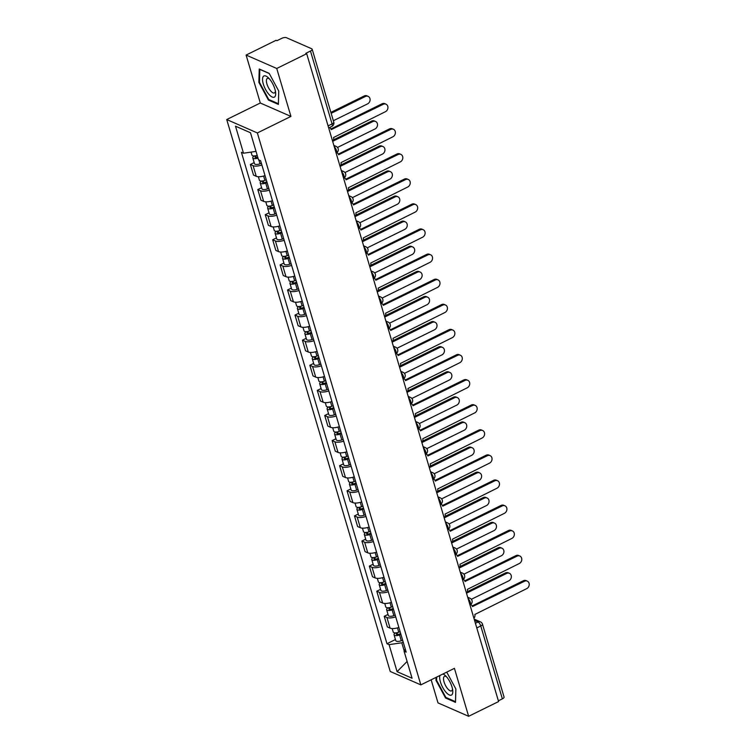 <?xml version="1.0" encoding="UTF-8"?>
<svg xmlns="http://www.w3.org/2000/svg" width="754" height="754" viewBox="0 0 754 754"><rect width="100%" height="100%" fill="white"/><g stroke="black" fill="none" stroke-linecap="round" stroke-linejoin="round"><path stroke-width="1.13" d="M431.156 679.806L437.999 702.888L468.63 716.3L498.592 701.55L306.699 53.713L276.737 68.473L246.106 55.061L260.309 103.006L226.728 119.537L390.223 671.465L420.845 684.877L257.359 132.949L290.94 116.418L276.737 68.473M246.106 55.061L276.068 40.311L276.963 40.697L281.628 38.397A3.629 1.376 -16.5 0 1 286.426 37.7L311.694 48.765A3.629 1.376 -16.5 0 1 312.165 49.217L333.758 122.11A3.629 1.376 163.5 0 1 332.062 123.92L310.469 51.027A3.629 1.376 -16.5 0 0 312.165 49.217M468.63 716.3L454.426 668.346L420.845 684.877M476.782 627.931L480.769 625.971A3.629 1.376 163.5 0 0 482.466 624.152L504.058 697.045A3.629 1.376 163.5 0 1 502.362 698.864L480.769 625.971A3.629 1.376 -116.2 0 0 478.036 621.965L474.568 620.448M498.375 700.824L502.362 698.864M310.469 51.027L305.804 53.327L306.699 53.713M261.874 164.994A8.341 3.167 163.5 0 1 253.09 165.673L250.366 164.476L253.514 175.098L256.237 176.295A8.341 3.167 -16.5 0 0 265.022 175.616M254.173 162.6L250.366 164.476M269.31 190.093A8.341 3.167 163.5 0 1 260.526 190.771L257.802 189.584L260.95 200.196L263.674 201.393A8.341 3.167 -16.5 0 0 272.458 200.715M261.61 187.708L257.802 189.584M276.746 215.192A8.341 3.167 163.5 0 1 267.962 215.88L265.238 214.683L268.377 225.305L271.101 226.492A8.341 3.167 -16.5 0 0 279.894 225.814M269.046 212.807L265.238 214.683M284.183 240.3A8.341 3.167 163.5 0 1 275.399 240.978L272.675 239.781L275.813 250.403L278.537 251.6A8.341 3.167 -16.5 0 0 287.331 250.922M276.482 237.906L272.675 239.781M291.619 265.399A8.341 3.167 163.5 0 1 282.835 266.077L280.111 264.89L283.25 275.512L285.973 276.699A8.341 3.167 -16.5 0 0 294.767 276.021M283.919 263.014L280.111 264.89M299.055 290.507A8.341 3.167 163.5 0 1 290.262 291.185L287.538 289.988L290.686 300.61L293.41 301.798A8.341 3.167 -16.5 0 0 302.203 301.119M291.355 288.113L287.538 289.988M306.492 315.606A8.341 3.167 163.5 0 1 297.698 316.284L294.974 315.097L298.122 325.709L300.846 326.906A8.341 3.167 -16.5 0 0 309.64 326.228M298.782 313.221L294.974 315.097M313.928 340.704A8.341 3.167 163.5 0 1 305.134 341.383L302.411 340.195L305.558 350.817L308.282 352.005A8.341 3.167 -16.5 0 0 317.076 351.326M306.218 338.32L302.411 340.195M321.364 365.813A8.341 3.167 163.5 0 1 312.571 366.491L309.847 365.294L312.995 375.916L315.719 377.113A8.341 3.167 -16.5 0 0 324.512 376.434M313.655 363.419L309.847 365.294M328.801 390.911A8.341 3.167 163.5 0 1 320.007 391.59L317.283 390.402L320.431 401.015L323.155 402.212A8.341 3.167 -16.5 0 0 331.948 401.533M321.091 388.527L317.283 390.402M336.237 416.01A8.341 3.167 163.5 0 1 327.443 416.698L324.72 415.501L327.867 426.123L330.591 427.311A8.341 3.167 -16.5 0 0 339.375 426.632M328.527 413.626L324.72 415.501M343.673 441.118A8.341 3.167 163.5 0 1 334.88 441.797L332.156 440.6L335.304 451.222L338.028 452.419A8.341 3.167 -16.5 0 0 346.812 451.74M335.964 438.724L332.156 440.6M351.11 466.217A8.341 3.167 163.5 0 1 342.316 466.896L339.592 465.708L342.74 476.33L345.464 477.518A8.341 3.167 -16.5 0 0 354.248 476.839M343.4 463.833L339.592 465.708M358.536 491.325A8.341 3.167 163.5 0 1 349.752 492.004L347.029 490.807L350.176 501.429L352.9 502.616A8.341 3.167 -16.5 0 0 361.684 501.938M350.836 488.931L347.029 490.807M365.973 516.424A8.341 3.167 163.5 0 1 357.189 517.103L354.465 515.906L357.613 526.528L360.337 527.725A8.341 3.167 -16.5 0 0 369.121 527.046M358.273 514.039L354.465 515.906M373.409 541.523A8.341 3.167 163.5 0 1 364.625 542.201L361.901 541.014L365.049 551.636L367.773 552.823A8.341 3.167 -16.5 0 0 376.557 552.145M365.709 539.138L361.901 541.014M380.845 566.631A8.341 3.167 163.5 0 1 372.061 567.31L369.337 566.113L372.476 576.735L375.2 577.932A8.341 3.167 -16.5 0 0 383.993 577.244M373.145 564.237L369.337 566.113M388.282 591.73A8.341 3.167 163.5 0 1 379.498 592.408L376.774 591.221L379.912 601.833L382.636 603.03A8.341 3.167 -16.5 0 0 391.43 602.352M380.582 589.345L376.774 591.221M395.718 616.829A8.341 3.167 163.5 0 1 386.934 617.507L384.21 616.32L387.349 626.942L390.072 628.129A8.341 3.167 -16.5 0 0 398.866 627.451M388.018 614.444L384.21 616.32M256.021 151.384L243.504 153.213L235.502 126.182L250.498 132.751L258.509 159.782L260.611 160.696L406.17 652.125L404.078 651.202L412.08 678.242L397.085 671.673L389.073 644.642L401.788 642.785L404.21 650.956M243.504 153.213L241.403 152.299L386.972 643.718L389.073 644.642M226.728 119.537L257.359 132.949M260.309 103.006L290.94 116.418M278.377 104.41L278.754 91.064L269.178 73.355L259.235 69L258.858 82.346L268.433 100.056L278.377 104.41M436.057 677.394L435.972 680.296L445.548 698.006L455.501 702.36L455.878 689.015L446.745 672.125M403.202 642.088L401.788 642.785M395.454 639.543L386.972 643.718M405.256 649.024L404.078 651.202M235.502 126.182L250.498 132.751M407.103 661.447L397.085 671.673M269.187 99.688L268.433 100.056M259.47 82.045L258.858 82.346M446.302 697.629L445.548 698.006M436.594 679.995L435.972 680.296M332.646 141.318A3.629 3.063 113.6 0 0 333.541 137.52L385.417 111.705A4.175 3.516 113.6 0 0 387.933 107.85A4.175 3.516 113.6 0 0 385.991 104.184A4.175 3.516 113.6 0 0 383.221 104.306L331.204 129.641A3.629 3.063 113.6 0 0 329.649 127.794A3.629 3.063 113.6 0 0 329.291 127.671L329.649 127.794M330.921 128.972L382.061 103.798A4.175 3.516 -66.4 0 1 384.832 103.675L385.991 104.184M257.199 155.371A4.533 1.725 163.5 0 1 251.959 155.136L251.063 152.11M257.755 157.237L257.679 157.266A2.177 0.829 163.5 0 1 255.031 157.2A2.177 0.829 163.5 0 1 256.049 156.116L255.936 155.72M333.343 120.734L367.556 103.892A4.175 3.516 113.6 0 0 370.082 100.028A4.175 3.516 113.6 0 0 368.131 96.371A4.175 3.516 113.6 0 0 365.36 96.484L331.157 113.326M261.374 163.307L259.998 163.806A4.533 1.725 163.5 0 1 254.484 163.665L252.769 157.869A4.533 1.725 163.5 0 1 254.277 155.937M258.009 158.104A4.533 1.725 163.5 0 1 252.769 157.869M330.874 112.384L364.201 95.975A4.175 3.516 -66.4 0 1 366.972 95.862L368.131 96.371M256.473 157.558L255.389 155.824M344.955 172.543L382.429 154.089A4.175 3.516 113.6 0 0 384.945 150.234A4.175 3.516 113.6 0 0 383.004 146.568A4.175 3.516 113.6 0 0 380.233 146.691L340.092 166.455A3.629 3.063 113.6 0 0 340.978 162.628L392.853 136.813A4.175 3.516 113.6 0 0 395.369 132.949A4.175 3.516 113.6 0 0 393.428 129.283A4.175 3.516 113.6 0 0 390.657 129.405L338.64 154.74A3.629 3.063 113.6 0 0 337.085 152.902A3.629 3.063 113.6 0 0 336.68 152.76M338.358 154.08L389.498 128.896A4.175 3.516 -66.4 0 1 392.269 128.783L393.428 129.283M347.519 191.525A3.629 3.063 113.6 0 0 348.414 187.727L400.289 161.912A4.175 3.516 113.6 0 0 402.806 158.057A4.175 3.516 113.6 0 0 400.864 154.391A4.175 3.516 113.6 0 0 398.093 154.513L346.077 179.848A3.629 3.063 113.6 0 0 344.521 178.001A3.629 3.063 113.6 0 0 344.116 177.869M345.794 179.179L396.934 154.005A4.175 3.516 -66.4 0 1 399.705 153.882L400.864 154.391M263.523 76.229A11.791 4.477 -116.2 0 0 265.625 89.585A11.791 4.477 -116.2 0 0 274.692 96.889A11.791 4.477 -116.2 0 0 275.625 92.582A11.791 4.477 -116.2 0 0 268.301 77.709A11.791 4.477 -116.2 0 0 263.523 76.229M269.432 78.887A8.077 3.063 -116.2 0 0 267.321 78.435A8.077 3.063 -116.2 0 0 267.067 78.605A8.077 3.063 -116.2 0 0 268.32 87.398A8.077 3.063 -116.2 0 0 274.456 92.921A8.077 3.063 -116.2 0 0 274.71 92.751A8.077 3.063 -116.2 0 0 275.38 90.97M278.744 91.036L278.386 103.713L268.744 99.49L259.47 82.337L259.828 69.396L269.282 73.534M439.865 675.518A11.791 4.477 -116.2 0 0 443.616 689.024A11.791 4.477 -116.2 0 0 451.816 694.83A11.791 4.477 -116.2 0 0 452.749 690.532A11.791 4.477 -116.2 0 0 445.425 675.659A11.791 4.477 -116.2 0 0 442.975 673.982M446.557 676.838A8.077 3.063 -116.2 0 0 444.445 676.385A8.077 3.063 -116.2 0 0 444.181 676.555A8.077 3.063 -116.2 0 0 445.444 685.348A8.077 3.063 -116.2 0 0 451.58 690.871A8.077 3.063 -116.2 0 0 451.834 690.702A8.077 3.063 -116.2 0 0 452.504 688.92M455.859 688.986L455.501 701.663L445.859 697.441L436.585 680.287L436.679 677.083M266.285 179.876L264.908 180.376A4.533 1.725 163.5 0 1 259.395 180.234L258.358 176.719M266.841 181.742L265.116 182.374A2.177 0.829 163.5 0 1 262.467 182.298A2.177 0.829 163.5 0 1 263.485 181.214L263.363 180.819M337.519 147.435L374.992 128.991A4.175 3.516 113.6 0 0 377.509 125.136A4.175 3.516 113.6 0 0 375.567 121.469A4.175 3.516 113.6 0 0 372.796 121.592L332.655 141.356M267.095 182.619L265.719 183.118A4.533 1.725 163.5 0 1 260.205 182.977A4.533 1.725 163.5 0 1 261.713 181.035M268.81 188.406L267.434 188.905A4.533 1.725 163.5 0 1 261.921 188.764L260.205 182.977M333.475 139.867L371.637 121.083A4.175 3.516 -66.4 0 1 374.408 120.96L375.567 121.469M263.909 182.666L262.826 180.922M273.721 204.984L272.345 205.484A4.533 1.725 163.5 0 1 266.831 205.342L265.794 201.827M274.277 206.85L272.552 207.473A2.177 0.829 163.5 0 1 269.904 207.407A2.177 0.829 163.5 0 1 270.922 206.313L270.799 205.927M274.531 207.718L273.155 208.217A4.533 1.725 163.5 0 1 267.642 208.076A4.533 1.725 163.5 0 1 269.15 206.144M276.247 213.514L274.871 214.013A4.533 1.725 163.5 0 1 269.357 213.872L267.642 208.076M340.912 164.975L379.073 146.182A4.175 3.516 -66.4 0 1 381.844 146.059L383.004 146.568M271.346 207.765L270.262 206.03M354.955 216.624A3.629 3.063 113.6 0 0 355.85 212.826L407.726 187.011A4.175 3.516 113.6 0 0 410.242 183.156A4.175 3.516 113.6 0 0 408.3 179.49A4.175 3.516 113.6 0 0 405.529 179.612L353.513 204.947A3.629 3.063 113.6 0 0 351.958 203.109A3.629 3.063 113.6 0 0 351.553 202.967M353.23 204.277L404.37 179.103A4.175 3.516 -66.4 0 1 407.141 178.981L408.3 179.49M367.264 247.849L404.738 229.405A4.175 3.516 113.6 0 0 407.254 225.54A4.175 3.516 113.6 0 0 405.313 221.874A4.175 3.516 113.6 0 0 402.542 221.996L362.401 241.761A3.629 3.063 113.6 0 0 363.287 237.934L415.152 212.119A4.175 3.516 113.6 0 0 417.678 208.255A4.175 3.516 113.6 0 0 415.737 204.598A4.175 3.516 113.6 0 0 412.966 204.711L360.949 230.045A3.629 3.063 113.6 0 0 359.394 228.208A3.629 3.063 113.6 0 0 358.989 228.066M360.666 229.386L411.807 204.211A4.175 3.516 -66.4 0 1 414.577 204.089L415.737 204.598M369.818 266.831A3.629 3.063 113.6 0 0 370.723 263.033L422.589 237.218A4.175 3.516 113.6 0 0 425.115 233.363A4.175 3.516 113.6 0 0 423.173 229.697A4.175 3.516 113.6 0 0 420.402 229.819L368.386 255.154A3.629 3.063 113.6 0 0 366.83 253.306A3.629 3.063 113.6 0 0 366.425 253.174L366.83 253.306M368.103 254.484L419.243 229.31A4.175 3.516 -66.4 0 1 422.014 229.188L423.173 229.697M281.157 230.083L279.781 230.583A4.533 1.725 163.5 0 1 274.267 230.441L273.221 226.926M281.713 231.949L279.988 232.571A2.177 0.829 163.5 0 1 277.34 232.505A2.177 0.829 163.5 0 1 278.358 231.421L278.235 231.026M352.391 197.642L389.865 179.198A4.175 3.516 113.6 0 0 392.382 175.333A4.175 3.516 113.6 0 0 390.44 171.676A4.175 3.516 113.6 0 0 387.669 171.799L347.528 191.554M281.968 232.816L280.592 233.316A4.533 1.725 163.5 0 1 275.078 233.174A4.533 1.725 163.5 0 1 276.586 231.242M283.683 238.613L282.307 239.112A4.533 1.725 163.5 0 1 276.793 238.971L275.078 233.174M348.348 190.074L386.51 171.29A4.175 3.516 -66.4 0 1 389.281 171.167L390.44 171.676M278.782 232.863L277.689 231.129M288.594 255.182L287.217 255.691A4.533 1.725 163.5 0 1 281.704 255.54L280.658 252.024M289.15 257.048L287.425 257.679A2.177 0.829 163.5 0 1 284.776 257.614A2.177 0.829 163.5 0 1 285.794 256.52L285.672 256.134M359.828 222.75L397.301 204.296A4.175 3.516 113.6 0 0 399.818 200.441A4.175 3.516 113.6 0 0 397.876 196.775A4.175 3.516 113.6 0 0 395.105 196.898L354.964 216.662M289.404 257.925L288.028 258.424A4.533 1.725 163.5 0 1 282.514 258.283A4.533 1.725 163.5 0 1 284.013 256.351M291.119 263.712L289.743 264.211A4.533 1.725 163.5 0 1 284.23 264.07L282.514 258.283M355.784 215.182L393.946 196.389A4.175 3.516 -66.4 0 1 396.717 196.266L397.876 196.775M286.218 257.972L285.125 256.228M296.03 280.29L294.654 280.79A4.533 1.725 163.5 0 1 289.14 280.648L288.094 277.133M296.586 282.156L294.852 282.778A2.177 0.829 163.5 0 1 292.213 282.712A2.177 0.829 163.5 0 1 293.231 281.628L293.108 281.233M296.84 283.023L295.464 283.523A4.533 1.725 163.5 0 1 289.951 283.381A4.533 1.725 163.5 0 1 291.449 281.449M298.556 288.82L297.18 289.319A4.533 1.725 163.5 0 1 291.666 289.178L289.951 283.381M363.211 240.281L401.382 221.488A4.175 3.516 -66.4 0 1 404.153 221.365L405.313 221.874M293.655 283.07L292.561 281.336M377.254 291.939A3.629 3.063 113.6 0 0 378.159 288.141L430.025 262.326A4.175 3.516 113.6 0 0 432.551 258.462A4.175 3.516 113.6 0 0 430.609 254.795A4.175 3.516 113.6 0 0 427.838 254.918L375.822 280.252A3.629 3.063 113.6 0 0 374.267 278.414A3.629 3.063 113.6 0 0 373.861 278.273M375.539 279.583L426.679 254.409A4.175 3.516 -66.4 0 1 429.441 254.287L430.609 254.795M303.466 305.389L302.09 305.888A4.533 1.725 163.5 0 1 296.576 305.747L295.53 302.231M304.022 307.255L302.288 307.886A2.177 0.829 163.5 0 1 299.649 307.811A2.177 0.829 163.5 0 1 300.658 306.727L300.544 306.331M374.7 272.948L412.165 254.503A4.175 3.516 113.6 0 0 414.691 250.639A4.175 3.516 113.6 0 0 412.749 246.982A4.175 3.516 113.6 0 0 409.978 247.105L369.828 266.869M304.277 308.122L302.901 308.631A4.533 1.725 163.5 0 1 297.387 308.48A4.533 1.725 163.5 0 1 298.886 306.548M305.992 313.918L304.616 314.418A4.533 1.725 163.5 0 1 299.102 314.277L297.387 308.48M370.648 265.38L408.819 246.596A4.175 3.516 -66.4 0 1 411.59 246.473L412.749 246.982M301.091 308.169L299.998 306.435M389.573 323.155L427.037 304.71A4.175 3.516 113.6 0 0 429.563 300.846A4.175 3.516 113.6 0 0 427.622 297.18A4.175 3.516 113.6 0 0 424.851 297.302L384.7 317.066A3.629 3.063 113.6 0 0 385.586 313.24L437.461 287.425A4.175 3.516 113.6 0 0 439.987 283.561A4.175 3.516 113.6 0 0 438.046 279.904A4.175 3.516 113.6 0 0 435.275 280.026L383.258 305.351A3.629 3.063 113.6 0 0 381.703 303.513A3.629 3.063 113.6 0 0 381.298 303.372M382.975 304.691L434.106 279.517A4.175 3.516 -66.4 0 1 436.877 279.395L438.046 279.904M310.902 330.497L309.526 330.997A4.533 1.725 163.5 0 1 304.013 330.855L302.967 327.33M311.449 332.363L309.724 332.985A2.177 0.829 163.5 0 1 307.085 332.919A2.177 0.829 163.5 0 1 308.094 331.826L307.981 331.44M382.137 298.056L419.601 279.602A4.175 3.516 113.6 0 0 422.127 275.747A4.175 3.516 113.6 0 0 420.185 272.081A4.175 3.516 113.6 0 0 417.414 272.203L377.264 291.968M311.713 333.23L310.328 333.73A4.533 1.725 163.5 0 1 304.823 333.588A4.533 1.725 163.5 0 1 306.322 331.656M313.428 339.017L312.052 339.526A4.533 1.725 163.5 0 1 306.539 339.375L304.823 333.588M378.084 290.488L416.255 271.694A4.175 3.516 -66.4 0 1 419.017 271.572L420.185 272.081M308.527 333.277L307.434 331.543M392.127 342.137A3.629 3.063 113.6 0 0 393.022 338.339L444.898 312.524A4.175 3.516 113.6 0 0 447.424 308.669A4.175 3.516 113.6 0 0 445.473 305.002A4.175 3.516 113.6 0 0 442.711 305.125L390.695 330.459A3.629 3.063 113.6 0 0 389.13 328.612A3.629 3.063 113.6 0 0 388.734 328.48M390.412 329.79L441.542 304.616A4.175 3.516 -66.4 0 1 444.313 304.493L445.473 305.002M318.339 355.596L316.953 356.095A4.533 1.725 163.5 0 1 311.449 355.954L310.403 352.438M318.885 357.462L317.161 358.084A2.177 0.829 163.5 0 1 314.522 358.018A2.177 0.829 163.5 0 1 315.53 356.934L315.417 356.538M319.149 358.329L317.764 358.829A4.533 1.725 163.5 0 1 312.26 358.687A4.533 1.725 163.5 0 1 313.758 356.755M320.865 364.125L319.479 364.625A4.533 1.725 163.5 0 1 313.975 364.484L312.26 358.687M385.52 315.587L423.682 296.793A4.175 3.516 -66.4 0 1 426.453 296.68L427.622 297.18M315.964 358.376L314.87 356.642M399.563 367.245A3.629 3.063 113.6 0 0 400.459 363.447L452.334 337.632A4.175 3.516 113.6 0 0 454.86 333.768A4.175 3.516 113.6 0 0 452.909 330.101A4.175 3.516 113.6 0 0 450.138 330.224L398.131 355.558A3.629 3.063 113.6 0 0 396.566 353.72A3.629 3.063 113.6 0 0 396.17 353.579M397.848 354.898L448.979 329.715A4.175 3.516 -66.4 0 1 451.75 329.602L452.909 330.101M325.775 380.695L324.39 381.194A4.533 1.725 163.5 0 1 318.885 381.053L317.839 377.537M326.322 382.561L324.597 383.192A2.177 0.829 163.5 0 1 321.949 383.117A2.177 0.829 163.5 0 1 322.966 382.033L322.853 381.637M397 348.254L434.474 329.809A4.175 3.516 113.6 0 0 437 325.954A4.175 3.516 113.6 0 0 435.049 322.288A4.175 3.516 113.6 0 0 432.287 322.41L392.137 342.175M326.586 383.437L325.2 383.937A4.533 1.725 163.5 0 1 319.696 383.795A4.533 1.725 163.5 0 1 321.195 381.854M328.301 389.224L326.916 389.724A4.533 1.725 163.5 0 1 321.411 389.582L319.696 383.795M392.957 340.685L431.118 321.901A4.175 3.516 -66.4 0 1 433.889 321.779L435.049 322.288M323.4 383.484L322.307 381.741M411.873 398.461L449.346 380.016A4.175 3.516 113.6 0 0 451.872 376.152A4.175 3.516 113.6 0 0 449.921 372.495A4.175 3.516 113.6 0 0 447.15 372.608L407.009 392.372A3.629 3.063 113.6 0 0 407.895 388.546L459.77 362.731A4.175 3.516 113.6 0 0 462.296 358.876A4.175 3.516 113.6 0 0 460.345 355.209A4.175 3.516 113.6 0 0 457.574 355.332L405.558 380.657A3.629 3.063 113.6 0 0 404.003 378.819A3.629 3.063 113.6 0 0 403.607 378.687M405.284 379.997L456.415 354.823A4.175 3.516 -66.4 0 1 459.186 354.7L460.345 355.209M414.436 417.443A3.629 3.063 113.6 0 0 415.331 413.644L467.207 387.829A4.175 3.516 113.6 0 0 469.733 383.974A4.175 3.516 113.6 0 0 467.782 380.308A4.175 3.516 113.6 0 0 465.011 380.431L412.994 405.765A3.629 3.063 113.6 0 0 411.439 403.918A3.629 3.063 113.6 0 0 411.043 403.786M412.721 405.096L463.851 379.922A4.175 3.516 -66.4 0 1 466.622 379.799L467.782 380.308M421.872 442.551A3.629 3.063 113.6 0 0 422.768 438.753L474.643 412.938A4.175 3.516 113.6 0 0 477.169 409.073A4.175 3.516 113.6 0 0 475.218 405.416A4.175 3.516 113.6 0 0 472.447 405.529L420.43 430.864A3.629 3.063 113.6 0 0 418.875 429.026A3.629 3.063 113.6 0 0 418.479 428.885M420.157 430.204L471.288 405.03A4.175 3.516 -66.4 0 1 474.059 404.907L475.218 405.416M434.181 473.766L471.655 455.322A4.175 3.516 113.6 0 0 474.181 451.457A4.175 3.516 113.6 0 0 472.23 447.801A4.175 3.516 113.6 0 0 469.459 447.923L429.318 467.687A3.629 3.063 113.6 0 0 430.204 463.851L482.079 438.036A4.175 3.516 113.6 0 0 484.596 434.181A4.175 3.516 113.6 0 0 482.654 430.515A4.175 3.516 113.6 0 0 479.883 430.638L427.867 455.972A3.629 3.063 113.6 0 0 426.312 454.125A3.629 3.063 113.6 0 0 425.916 453.993M427.593 455.303L478.724 430.129A4.175 3.516 -66.4 0 1 481.495 430.006L482.654 430.515M436.745 492.758A3.629 3.063 113.6 0 0 437.64 488.96L489.516 463.144A4.175 3.516 113.6 0 0 492.032 459.28A4.175 3.516 113.6 0 0 490.091 455.614A4.175 3.516 113.6 0 0 487.32 455.736L435.303 481.071A3.629 3.063 113.6 0 0 433.748 479.233A3.629 3.063 113.6 0 0 433.352 479.092L433.748 479.233M435.02 480.402L486.16 455.228A4.175 3.516 -66.4 0 1 488.931 455.105L490.091 455.614M444.181 517.857A3.629 3.063 113.6 0 0 445.077 514.058L496.952 488.243A4.175 3.516 113.6 0 0 499.468 484.379A4.175 3.516 113.6 0 0 497.527 480.722A4.175 3.516 113.6 0 0 494.756 480.845L442.739 506.17A3.629 3.063 113.6 0 0 441.184 504.332A3.629 3.063 113.6 0 0 440.779 504.19M442.457 505.51L493.597 480.336A4.175 3.516 -66.4 0 1 496.368 480.213L497.527 480.722M333.211 405.803L331.826 406.302A4.533 1.725 163.5 0 1 326.312 406.161L325.276 402.645M333.758 407.669L332.033 408.291A2.177 0.829 163.5 0 1 329.385 408.225A2.177 0.829 163.5 0 1 330.403 407.132L330.29 406.745M404.436 373.362L441.91 354.908A4.175 3.516 113.6 0 0 444.436 351.053A4.175 3.516 113.6 0 0 442.485 347.387A4.175 3.516 113.6 0 0 439.723 347.509L399.573 367.273M334.022 408.536L332.637 409.036A4.533 1.725 163.5 0 1 327.123 408.894A4.533 1.725 163.5 0 1 328.631 406.962M335.737 414.332L334.352 414.832A4.533 1.725 163.5 0 1 328.838 414.691L327.123 408.894M400.393 365.794L438.555 347A4.175 3.516 -66.4 0 1 441.326 346.878L442.485 347.387M330.836 408.583L329.743 406.849M340.648 430.902L339.262 431.401A4.533 1.725 163.5 0 1 333.749 431.26L332.712 427.744M341.194 432.768L339.47 433.39A2.177 0.829 163.5 0 1 336.821 433.324A2.177 0.829 163.5 0 1 337.839 432.24L337.726 431.844M341.458 433.635L340.073 434.134A4.533 1.725 163.5 0 1 334.559 433.993A4.533 1.725 163.5 0 1 336.067 432.061M343.174 439.431L341.788 439.931A4.533 1.725 163.5 0 1 336.275 439.789L334.559 433.993M407.829 390.892L445.991 372.108A4.175 3.516 -66.4 0 1 448.762 371.986L449.921 372.495M338.273 433.682L337.179 431.948M348.075 456L346.699 456.509A4.533 1.725 163.5 0 1 341.185 456.358L340.148 452.843M348.631 457.867L346.906 458.498A2.177 0.829 163.5 0 1 344.258 458.432A2.177 0.829 163.5 0 1 345.275 457.339L345.162 456.952M419.309 423.569L456.783 405.115A4.175 3.516 113.6 0 0 459.309 401.26A4.175 3.516 113.6 0 0 457.358 397.594A4.175 3.516 113.6 0 0 454.587 397.716L414.446 417.48M348.885 458.743L347.509 459.243A4.533 1.725 163.5 0 1 341.996 459.101A4.533 1.725 163.5 0 1 343.504 457.169M350.61 464.53L349.225 465.029A4.533 1.725 163.5 0 1 343.711 464.888L341.996 459.101M415.266 415.991L453.427 397.207A4.175 3.516 -66.4 0 1 456.198 397.085L457.358 397.594M345.7 458.79L344.616 457.047M355.511 481.109L354.135 481.608A4.533 1.725 163.5 0 1 348.621 481.467L347.585 477.951M356.067 482.975L354.342 483.597A2.177 0.829 163.5 0 1 351.694 483.531A2.177 0.829 163.5 0 1 352.712 482.447L352.599 482.051M426.745 448.668L464.219 430.223A4.175 3.516 113.6 0 0 466.745 426.359A4.175 3.516 113.6 0 0 464.794 422.692A4.175 3.516 113.6 0 0 462.023 422.815L421.882 442.579M356.322 483.842L354.946 484.341A4.533 1.725 163.5 0 1 349.432 484.2A4.533 1.725 163.5 0 1 350.94 482.268M358.037 489.638L356.661 490.138A4.533 1.725 163.5 0 1 351.147 489.996L349.432 484.2M422.702 441.099L460.864 422.306A4.175 3.516 -66.4 0 1 463.635 422.183L464.794 422.692M353.136 483.889L352.052 482.155M362.947 506.207L361.571 506.707A4.533 1.725 163.5 0 1 356.058 506.565L355.021 503.05M363.503 508.073L361.779 508.705A2.177 0.829 163.5 0 1 359.13 508.63A2.177 0.829 163.5 0 1 360.148 507.546L360.035 507.15M363.758 508.941L362.382 509.44A4.533 1.725 163.5 0 1 356.868 509.299A4.533 1.725 163.5 0 1 358.376 507.367M365.473 514.737L364.097 515.236A4.533 1.725 163.5 0 1 358.584 515.095L356.868 509.299M430.138 466.198L468.3 447.414A4.175 3.516 -66.4 0 1 471.071 447.292L472.23 447.801M360.572 508.988L359.488 507.254M370.384 531.316L369.008 531.815A4.533 1.725 163.5 0 1 363.494 531.674L362.457 528.149M370.94 533.172L369.215 533.804A2.177 0.829 163.5 0 1 366.567 533.738A2.177 0.829 163.5 0 1 367.584 532.644L367.462 532.258M441.618 498.875L479.092 480.421A4.175 3.516 113.6 0 0 481.608 476.566A4.175 3.516 113.6 0 0 479.667 472.899A4.175 3.516 113.6 0 0 476.896 473.022L436.755 492.786M371.194 534.049L369.818 534.548A4.533 1.725 163.5 0 1 364.305 534.407A4.533 1.725 163.5 0 1 365.813 532.475M372.91 539.836L371.534 540.335A4.533 1.725 163.5 0 1 366.02 540.194L364.305 534.407M437.574 491.306L475.736 472.513A4.175 3.516 -66.4 0 1 478.507 472.39L479.667 472.899M368.009 534.096L366.925 532.362M451.618 542.955A3.629 3.063 113.6 0 0 452.513 539.157L504.388 513.342A4.175 3.516 113.6 0 0 506.905 509.487A4.175 3.516 113.6 0 0 504.963 505.821A4.175 3.516 113.6 0 0 502.192 505.943L450.176 531.278A3.629 3.063 113.6 0 0 448.621 529.431A3.629 3.063 113.6 0 0 448.215 529.299M449.893 530.609L501.033 505.434A4.175 3.516 -66.4 0 1 503.804 505.312L504.963 505.821M377.82 556.414L376.444 556.914A4.533 1.725 163.5 0 1 370.93 556.772L369.894 553.257M378.376 558.28L376.651 558.903A2.177 0.829 163.5 0 1 374.003 558.837A2.177 0.829 163.5 0 1 375.021 557.753L374.898 557.357M449.054 523.973L486.528 505.529A4.175 3.516 113.6 0 0 489.044 501.664A4.175 3.516 113.6 0 0 487.103 497.998A4.175 3.516 113.6 0 0 484.332 498.121L444.191 517.885M378.631 559.148L377.254 559.647A4.533 1.725 163.5 0 1 371.741 559.506A4.533 1.725 163.5 0 1 373.249 557.574M380.346 564.944L378.97 565.443A4.533 1.725 163.5 0 1 373.456 565.302L371.741 559.506M445.011 516.405L483.173 497.612A4.175 3.516 -66.4 0 1 485.944 497.499L487.103 497.998M375.445 559.195L374.361 557.46M459.054 568.064A3.629 3.063 113.6 0 0 459.949 564.265L511.825 538.45A4.175 3.516 113.6 0 0 514.341 534.586A4.175 3.516 113.6 0 0 512.4 530.92A4.175 3.516 113.6 0 0 509.629 531.042L457.612 556.377A3.629 3.063 113.6 0 0 456.057 554.539A3.629 3.063 113.6 0 0 455.652 554.397M457.329 555.707L508.469 530.533A4.175 3.516 -66.4 0 1 511.24 530.411L512.4 530.92M385.256 581.513L383.88 582.013A4.533 1.725 163.5 0 1 378.367 581.871L377.32 578.356M385.812 583.379L384.088 584.011A2.177 0.829 163.5 0 1 381.439 583.935A2.177 0.829 163.5 0 1 382.457 582.851L382.335 582.456M456.49 549.072L493.964 530.628A4.175 3.516 113.6 0 0 496.481 526.773A4.175 3.516 113.6 0 0 494.539 523.106A4.175 3.516 113.6 0 0 491.768 523.229L451.627 542.993M386.067 584.256L384.691 584.755A4.533 1.725 163.5 0 1 379.177 584.614A4.533 1.725 163.5 0 1 380.676 582.672M387.782 590.043L386.406 590.542A4.533 1.725 163.5 0 1 380.893 590.401L379.177 584.614M452.447 541.504L490.609 522.72A4.175 3.516 -66.4 0 1 493.38 522.597L494.539 523.106M382.881 584.293L381.788 582.559M466.49 593.162A3.629 3.063 113.6 0 0 467.386 589.364L519.252 563.549A4.175 3.516 113.6 0 0 521.777 559.694A4.175 3.516 113.6 0 0 519.836 556.028A4.175 3.516 113.6 0 0 517.065 556.15L465.048 581.475A3.629 3.063 113.6 0 0 463.493 579.638A3.629 3.063 113.6 0 0 463.088 579.496M464.766 580.816L515.906 555.641A4.175 3.516 -66.4 0 1 518.677 555.519L519.836 556.028M392.693 606.621L391.317 607.121A4.533 1.725 163.5 0 1 385.803 606.979L384.757 603.464M393.249 608.487L391.524 609.109A2.177 0.829 163.5 0 1 388.876 609.043A2.177 0.829 163.5 0 1 389.893 607.95L389.771 607.564M463.927 574.18L501.401 555.726A4.175 3.516 113.6 0 0 503.917 551.871A4.175 3.516 113.6 0 0 501.976 548.205A4.175 3.516 113.6 0 0 499.205 548.328L459.063 568.092M393.503 609.355L392.127 609.854A4.533 1.725 163.5 0 1 386.613 609.713A4.533 1.725 163.5 0 1 388.112 607.781M395.219 615.151L393.842 615.65A4.533 1.725 163.5 0 1 388.329 615.5L386.613 609.713M459.874 566.612L498.045 547.819A4.175 3.516 -66.4 0 1 500.816 547.696L501.976 548.205M390.318 609.402L389.224 607.667M473.917 618.261A3.629 3.063 113.6 0 0 474.822 614.463L526.688 588.648A4.175 3.516 113.6 0 0 529.214 584.793A4.175 3.516 113.6 0 0 527.272 581.127A4.175 3.516 113.6 0 0 524.501 581.249L472.485 606.584A3.629 3.063 113.6 0 0 470.93 604.736A3.629 3.063 113.6 0 0 470.524 604.604M472.202 605.914L523.342 580.74A4.175 3.516 -66.4 0 1 526.104 580.618L527.272 581.127M400.129 631.72L398.753 632.22A4.533 1.725 163.5 0 1 393.239 632.078L392.193 628.563M400.685 633.586L398.951 634.208A2.177 0.829 163.5 0 1 396.312 634.142A2.177 0.829 163.5 0 1 397.33 633.058L397.207 632.663M471.363 599.279L508.827 580.834A4.175 3.516 113.6 0 0 511.353 576.97A4.175 3.516 113.6 0 0 509.412 573.313A4.175 3.516 113.6 0 0 506.641 573.426L466.5 593.191M400.939 634.453L399.563 634.953A4.533 1.725 163.5 0 1 394.05 634.811A4.533 1.725 163.5 0 1 395.548 632.879M402.655 640.25L401.279 640.749A4.533 1.725 163.5 0 1 395.765 640.608L394.05 634.811M467.31 591.711L505.482 572.927A4.175 3.516 -66.4 0 1 508.253 572.804L509.412 573.313M397.754 634.5L396.661 632.766M469.968 604.906L470.147 604.821A3.629 1.376 -116.2 0 0 470.326 602.352A3.629 1.376 -116.2 0 0 468.121 598.695M462.532 579.807L462.711 579.722A3.629 1.376 -116.2 0 0 462.89 577.244A3.629 1.376 -116.2 0 0 460.685 573.587M455.096 554.708L455.275 554.614A3.629 1.376 -116.2 0 0 455.454 552.145A3.629 1.376 -116.2 0 0 453.248 548.488M447.659 529.6L447.838 529.515A3.629 1.376 -116.2 0 0 448.017 527.037A3.629 1.376 -116.2 0 0 445.821 523.389M440.223 504.501L440.402 504.407A3.629 1.376 -116.2 0 0 440.581 501.938A3.629 1.376 -116.2 0 0 438.385 498.281M432.787 479.393L432.966 479.308A3.629 1.376 -116.2 0 0 433.145 476.839A3.629 1.376 -116.2 0 0 430.949 473.182M425.35 454.294L425.529 454.21A3.629 1.376 -116.2 0 0 425.718 451.731A3.629 1.376 -116.2 0 0 423.512 448.083M417.914 429.196L418.093 429.101A3.629 1.376 -116.2 0 0 418.281 426.632A3.629 1.376 -116.2 0 0 416.076 422.975M410.478 404.087L410.657 404.003A3.629 1.376 -116.2 0 0 410.845 401.533A3.629 1.376 -116.2 0 0 408.64 397.876M403.041 378.989L403.22 378.904A3.629 1.376 -116.2 0 0 403.409 376.425A3.629 1.376 -116.2 0 0 401.203 372.768M395.605 353.89L395.784 353.796A3.629 1.376 -116.2 0 0 395.973 351.326A3.629 1.376 -116.2 0 0 393.767 347.669M388.169 328.782L388.348 328.697A3.629 1.376 -116.2 0 0 388.536 326.218A3.629 1.376 -116.2 0 0 386.331 322.571M380.742 303.683L380.921 303.589A3.629 1.376 -116.2 0 0 381.1 301.119A3.629 1.376 -116.2 0 0 378.894 297.462M373.305 278.575L373.484 278.49A3.629 1.376 -116.2 0 0 373.664 276.021A3.629 1.376 -116.2 0 0 371.458 272.364M365.869 253.476L366.048 253.391A3.629 1.376 -116.2 0 0 366.227 250.912A3.629 1.376 -116.2 0 0 364.022 247.265M358.433 228.377L358.612 228.283A3.629 1.376 -116.2 0 0 358.791 225.814A3.629 1.376 -116.2 0 0 356.585 222.157M350.996 203.269L351.175 203.184A3.629 1.376 -116.2 0 0 351.355 200.715A3.629 1.376 -116.2 0 0 349.159 197.058M343.56 178.17L343.739 178.085A3.629 1.376 -116.2 0 0 343.918 175.607A3.629 1.376 -116.2 0 0 341.722 171.959M336.124 153.071L336.303 152.977A3.629 1.376 -116.2 0 0 336.482 150.508A3.629 1.376 -116.2 0 0 334.286 146.851M475.406 623.266L478.036 621.965A3.629 3.063 113.6 0 1 480.439 621.861L474.172 619.119M382.636 603.03L379.498 592.408M375.2 577.932L372.061 567.31M367.773 552.823L364.625 542.201M360.337 527.725L357.189 517.103M352.9 502.616L349.752 492.004M345.464 477.518L342.316 466.896M338.028 452.419L334.88 441.797M330.591 427.311L327.443 416.698M323.155 402.212L320.007 391.59M315.719 377.113L312.571 366.491M308.282 352.005L305.134 341.383M300.846 326.906L297.698 316.284M293.41 301.798L290.262 291.185M285.973 276.699L282.835 266.077M278.537 251.6L275.399 240.978M271.101 226.492L267.962 215.88M263.674 201.393L260.526 190.771M256.237 176.295L253.09 165.673M390.072 628.129L386.934 617.507M334.135 146.342A3.629 3.063 -66.4 0 1 336.152 146.399L333.852 145.39M341.571 171.45A3.629 3.063 -66.4 0 1 343.588 171.507L341.289 170.489M349.008 196.549A3.629 3.063 -66.4 0 1 351.025 196.606L348.725 195.597M356.444 221.648A3.629 3.063 -66.4 0 1 358.461 221.704L356.161 220.696M363.871 246.756A3.629 3.063 -66.4 0 1 365.897 246.812L363.588 245.804M371.307 271.855A3.629 3.063 -66.4 0 1 373.334 271.911L371.025 270.903M378.744 296.963A3.629 3.063 -66.4 0 1 380.77 297.01L378.461 296.002M386.18 322.062A3.629 3.063 -66.4 0 1 388.206 322.118L385.897 321.11M393.616 347.16A3.629 3.063 -66.4 0 1 395.643 347.217L393.334 346.209M401.053 372.269A3.629 3.063 -66.4 0 1 403.079 372.325L400.77 371.307M408.489 397.367A3.629 3.063 -66.4 0 1 410.515 397.424L408.206 396.416M415.925 422.466A3.629 3.063 -66.4 0 1 417.942 422.523L415.642 421.514M423.362 447.574A3.629 3.063 -66.4 0 1 425.379 447.631L423.079 446.622M430.798 472.673A3.629 3.063 -66.4 0 1 432.815 472.73L430.515 471.721M438.234 497.781A3.629 3.063 -66.4 0 1 440.251 497.829L437.951 496.82M445.671 522.88A3.629 3.063 -66.4 0 1 447.688 522.937L445.388 521.928M453.107 547.979A3.629 3.063 -66.4 0 1 455.124 548.035L452.824 547.027M460.534 573.087A3.629 3.063 -66.4 0 1 462.56 573.144L460.251 572.126M467.97 598.186A3.629 3.063 -66.4 0 1 469.996 598.242L467.687 597.234M328.687 127.963L331.883 126.399A3.629 1.376 -116.2 0 0 332.062 123.92L328.075 125.89M383.221 104.306L382.061 103.798M259.998 163.806L258.848 159.933M364.201 95.975L365.36 96.484M390.657 129.405L389.498 128.896M398.093 154.513L396.934 154.005M264.908 180.376L263.627 176.05M267.434 188.905L265.719 183.118M371.637 121.083L372.796 121.592M272.345 205.484L271.063 201.148M274.871 214.013L273.155 208.217M379.073 146.182L380.233 146.691M405.529 179.612L404.37 179.103M412.966 204.711L411.807 204.211M420.402 229.819L419.243 229.31M279.781 230.583L278.499 226.247M282.307 239.112L280.592 233.316M386.51 171.29L387.669 171.799M287.217 255.691L285.936 251.355M289.743 264.211L288.028 258.424M393.946 196.389L395.105 196.898M294.654 280.79L293.363 276.454M297.18 289.319L295.464 283.523M401.382 221.488L402.542 221.996M427.838 254.918L426.679 254.409M302.09 305.888L300.799 301.553M304.616 314.418L302.901 308.631M408.819 246.596L409.978 247.105M435.275 280.026L434.106 279.517M309.526 330.997L308.235 326.661M312.052 339.526L310.328 333.73M416.255 271.694L417.414 272.203M442.711 305.125L441.542 304.616M316.953 356.095L315.672 351.76M319.479 364.625L317.764 358.829M423.682 296.793L424.851 297.302M450.138 330.224L448.979 329.715M324.39 381.194L323.108 376.868M326.916 389.724L325.2 383.937M431.118 321.901L432.287 322.41M457.574 355.332L456.415 354.823M465.011 380.431L463.851 379.922M472.447 405.529L471.288 405.03M479.883 430.638L478.724 430.129M487.32 455.736L486.16 455.228M494.756 480.845L493.597 480.336M331.826 406.302L330.544 401.967M334.352 414.832L332.637 409.036M438.555 347L439.723 347.509M339.262 431.401L337.981 427.066M341.788 439.931L340.073 434.134M445.991 372.108L447.15 372.608M346.699 456.509L345.417 452.174M349.225 465.029L347.509 459.243M453.427 397.207L454.587 397.716M354.135 481.608L352.853 477.273M356.661 490.138L354.946 484.341M460.864 422.306L462.023 422.815M361.571 506.707L360.289 502.371M364.097 515.236L362.382 509.44M468.3 447.414L469.459 447.923M369.008 531.815L367.726 527.48M371.534 540.335L369.818 534.548M475.736 472.513L476.896 473.022M502.192 505.943L501.033 505.434M376.444 556.914L375.162 552.578M378.97 565.443L377.254 559.647M483.173 497.612L484.332 498.121M509.629 531.042L508.469 530.533M383.88 582.013L382.598 577.687M386.406 590.542L384.691 584.755M490.609 522.72L491.768 523.229M517.065 556.15L515.906 555.641M391.317 607.121L390.025 602.785M393.842 615.65L392.127 609.854M498.045 547.819L499.205 548.328M524.501 581.249L523.342 580.74M398.753 632.22L397.462 627.884M401.279 640.749L399.563 634.953M505.482 572.927L506.641 573.426M336.303 152.977A3.629 3.629 0 0 0 336.152 146.399M343.739 178.085A3.629 3.629 0 0 0 343.588 171.507M351.175 203.184A3.629 3.629 0 0 0 351.025 196.606M358.612 228.283A3.629 3.629 0 0 0 358.461 221.704M366.048 253.391A3.629 3.629 0 0 0 365.897 246.812M373.484 278.49A3.629 3.629 0 0 0 373.334 271.911M380.921 303.589A3.629 3.629 0 0 0 380.77 297.01M388.348 328.697A3.629 3.629 0 0 0 388.206 322.118M395.784 353.796A3.629 3.629 0 0 0 395.643 347.217M403.22 378.904A3.629 3.629 0 0 0 403.079 372.325M410.657 404.003A3.629 3.629 0 0 0 410.515 397.424M418.093 429.101A3.629 3.629 0 0 0 417.942 422.523M425.529 454.21A3.629 3.629 0 0 0 425.379 447.631M432.966 479.308A3.629 3.629 0 0 0 432.815 472.73M440.402 504.407A3.629 3.629 0 0 0 440.251 497.829M447.838 529.515A3.629 3.629 0 0 0 447.688 522.937M455.275 554.614A3.629 3.629 0 0 0 455.124 548.035M462.711 579.722A3.629 3.629 0 0 0 462.56 573.144M470.147 604.821A3.629 3.629 0 0 0 469.996 598.242M482.466 624.152A3.629 3.629 0 0 0 480.439 621.861M331.883 126.399A3.629 3.629 0 0 0 333.758 122.11"/></g></svg>
